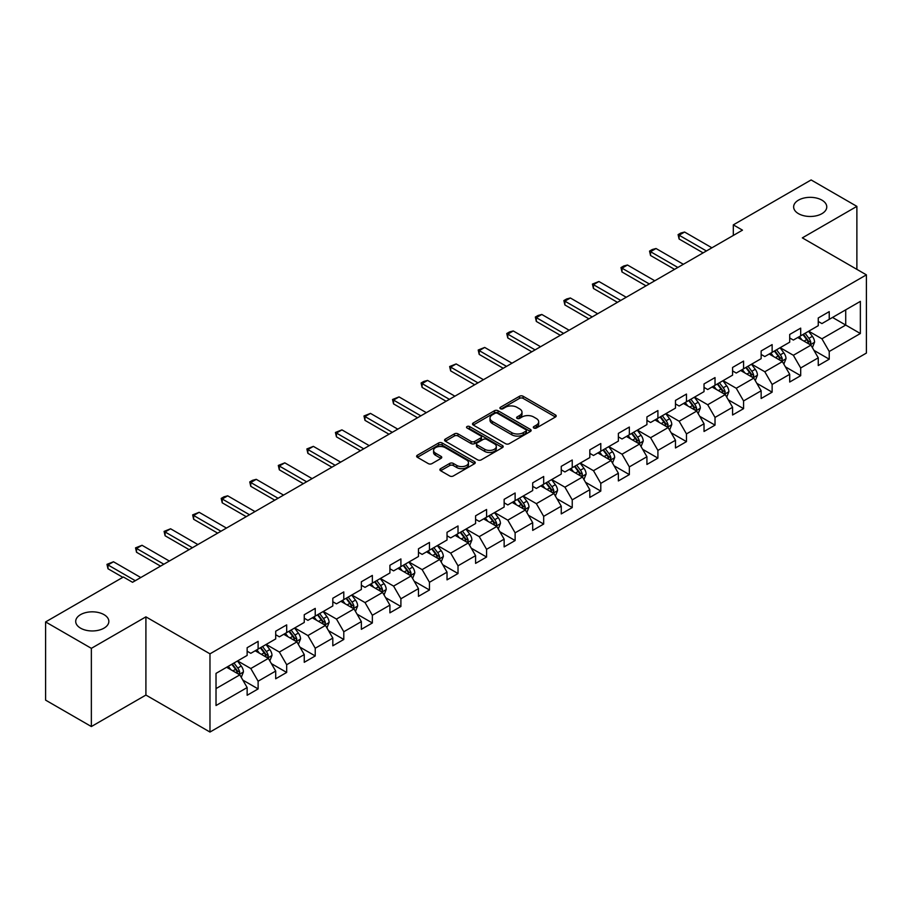 <?xml version="1.0" encoding="UTF-8"?>
<svg xmlns="http://www.w3.org/2000/svg" width="912" height="912" viewBox="0 0 912 912"><rect width="100%" height="100%" fill="white"/><g stroke="black" fill="none" stroke-linecap="round" stroke-linejoin="round"><path stroke-width="1.37" d="M533.851 428.024A1.778 1.026 0 0 0 536.359 428.024L555.454 417.001A2.542 1.471 0 0 0 556.195 415.963A2.542 1.471 0 0 0 555.454 414.926L523.112 396.253A2.542 1.471 0 0 0 519.521 396.253L500.426 407.276A1.778 1.026 0 0 0 499.913 408.006A1.778 1.026 0 0 0 500.426 408.724A1.778 1.026 0 0 0 502.945 408.724L505.419 407.299A8.128 4.697 0 0 1 516.91 407.299L519.612 408.861A8.128 4.697 0 0 1 521.995 412.178A8.128 4.697 0 0 1 519.612 415.496L517.138 416.921A1.778 1.026 0 0 0 516.614 417.65A1.778 1.026 0 0 0 517.138 418.38A1.778 1.026 0 0 0 519.658 418.38L522.12 416.955A8.128 4.697 0 0 1 533.623 416.955L536.313 418.505A8.128 4.697 0 0 1 538.696 421.823A8.128 4.697 0 0 1 536.313 425.14L533.851 426.577A1.778 1.026 0 0 0 533.326 427.295A1.778 1.026 0 0 0 533.851 428.024L533.851 426.577M103.991 614.631A16.564 9.565 0 0 0 85.933 612.556A16.564 9.565 0 0 0 75.707 621.391A16.564 9.565 0 0 0 80.564 628.163A16.564 9.565 0 0 0 98.621 630.226A16.564 9.565 0 0 0 108.847 621.391A16.564 9.565 0 0 0 103.991 614.631M821.917 200.138A16.564 9.565 0 0 0 803.86 198.064A16.564 9.565 0 0 0 793.634 206.899A16.564 9.565 0 0 0 798.49 213.67A16.564 9.565 0 0 0 816.548 215.745A16.564 9.565 0 0 0 826.774 206.899A16.564 9.565 0 0 0 821.917 200.138M440.644 468.665A2.542 1.471 0 0 0 439.892 469.703A2.542 1.471 0 0 0 440.644 470.74L449.719 475.973A2.542 1.471 0 0 0 453.31 475.973L474.514 463.741A2.542 1.471 0 0 0 475.255 462.703A2.542 1.471 0 0 0 474.514 461.666L442.172 442.993A2.542 1.471 0 0 0 438.569 442.993L417.377 455.225A2.542 1.471 0 0 0 416.624 456.262A2.542 1.471 0 0 0 417.377 457.3L428.332 463.627A2.542 1.471 0 0 0 431.923 463.627L440.998 458.394A2.542 1.471 0 0 0 441.75 457.357A2.542 1.471 0 0 0 440.998 456.319L435.56 453.184A6.794 3.922 0 0 1 433.576 450.403A6.794 3.922 0 0 1 437.771 446.777A6.794 3.922 0 0 1 445.181 447.632L466.465 459.922A6.794 3.922 0 0 1 468.46 462.703A6.794 3.922 0 0 1 464.265 466.328A6.794 3.922 0 0 1 456.855 465.473L453.31 463.421A2.542 1.471 0 0 0 449.719 463.421L440.644 468.665L440.644 470.74L449.719 465.542L449.719 463.421M145.909 616.854L91.36 648.341L45.6 621.927L45.6 700.131L91.36 726.545L145.909 695.058L209.977 732.051L209.977 653.836L145.909 616.854L145.909 695.058M856.881 269.359L856.881 206.374L802.332 237.872L866.4 274.854L209.977 653.836M856.881 206.374L811.121 179.949L733.316 224.865L733.316 235.433M45.6 621.927L123.394 577.011L132.548 582.289L742.471 230.155L733.316 224.865M505.59 443.711A2.542 1.471 0 0 0 509.192 443.711L530.385 431.479A2.542 1.471 0 0 0 531.137 430.441A2.542 1.471 0 0 0 530.385 429.404L498.043 410.731A2.542 1.471 0 0 0 494.452 410.731L473.248 422.963A2.542 1.471 0 0 0 472.507 424A2.542 1.471 0 0 0 473.248 425.038L505.59 443.711M467.765 428.412A1.778 1.026 0 0 1 469.566 428.663L469.566 426.542L502.455 445.535A2.542 1.471 0 0 1 503.196 446.572A2.542 1.471 0 0 1 502.455 447.61L481.251 459.842A2.542 1.471 0 0 1 477.649 459.842L445.307 441.169L445.307 439.094A2.542 1.471 0 0 0 444.566 440.131A2.542 1.471 0 0 0 445.307 441.169M445.307 439.094L454.381 433.861A2.542 1.471 0 0 1 457.984 433.861L471.094 441.431A2.542 1.471 0 0 0 474.685 441.431L480.704 437.954A2.542 1.471 0 0 0 481.456 436.916A2.542 1.471 0 0 0 480.704 435.879L467.058 428.002A1.778 1.026 0 0 1 466.534 427.272A1.778 1.026 0 0 1 467.628 426.326A1.778 1.026 0 0 1 469.566 426.542M209.977 732.051L866.4 353.069L866.4 274.854M242.843 680.101L258.119 688.925L258.119 681.207L275.698 671.061L275.698 678.779L286.676 672.44L286.676 664.723L304.255 654.577L304.255 662.294L315.233 655.956L315.233 648.238L332.812 638.092L332.812 645.81L343.79 639.472L343.79 631.754L361.357 621.608L361.357 629.326L372.347 622.976L372.347 615.269L389.914 605.123L389.914 612.83L400.904 606.491L400.904 598.774L418.471 588.628L418.471 596.345L429.461 590.007L429.461 582.289L447.028 572.143L447.028 579.861L458.018 573.523L458.018 565.805L475.585 555.659L475.585 563.377L486.575 557.038L486.575 549.32L504.142 539.174L504.142 546.892L515.12 540.542L515.12 532.836L532.699 522.69L532.699 530.396L543.677 524.058L543.677 516.34L561.256 506.194L561.256 513.912L572.234 507.574L572.234 499.856L589.813 489.71L589.813 497.428L600.791 491.089L600.791 483.371L618.37 473.225L618.37 480.943L629.348 474.605L629.348 466.887L646.927 456.741L646.927 464.459L657.905 458.109L657.905 450.403L675.473 440.257L675.473 447.963L686.462 441.625L686.462 433.907L704.03 423.772L704.03 431.479L715.019 425.14L715.019 417.422L732.587 407.276L732.587 414.994L743.576 408.656L743.576 400.938L761.144 390.792L761.144 398.51L772.133 392.171L772.133 384.454L789.701 374.308L789.701 382.025L800.69 375.676L800.69 367.969L818.258 357.823L818.258 365.541L829.236 359.191L829.236 351.485L860.358 333.518L860.358 301.382L845.72 309.841L845.72 325.06L860.358 333.518M258.119 688.925L247.141 695.263L247.141 687.557L216.019 705.523L216.019 673.387L247.141 655.42L247.141 647.714L258.119 641.364L258.119 649.082L275.698 638.936L275.698 631.218L286.676 624.88L286.676 632.597L304.255 622.451L304.255 614.734L315.233 608.395L315.233 616.113L332.812 605.967L332.812 598.249L343.79 591.911L343.79 599.629L361.357 589.483L361.357 581.765L372.347 575.426L372.347 583.133L389.914 572.987L389.914 565.28L400.904 558.931L400.904 566.648L418.471 556.502L418.471 548.785L429.461 542.446L429.461 550.164L447.028 540.018L447.028 532.3L458.018 525.962L458.018 533.68L475.585 523.534L475.585 515.816L486.575 509.477L486.575 517.195L504.142 507.049L504.142 499.331L515.12 492.993L515.12 500.699L532.699 490.553L532.699 482.847L543.677 476.497L543.677 484.215L561.256 474.069L561.256 466.351L572.234 460.013L572.234 467.731L589.813 457.585L589.813 449.867L600.791 443.528L600.791 451.246L618.37 441.1L618.37 433.382L629.348 427.044L629.348 434.762L646.927 424.616L646.927 416.898L657.905 410.56L657.905 418.266L675.473 408.12L675.473 400.414L686.462 394.064L686.462 401.782L704.03 391.636L704.03 383.929L715.019 377.579L715.019 385.297L732.587 375.151L732.587 367.433L743.576 361.095L743.576 368.813L761.144 358.667L761.144 350.949L772.133 344.611L772.133 352.328L789.701 342.182L789.701 334.465L800.69 328.126L800.69 335.833L818.258 325.687L818.258 317.98L829.236 311.63L829.236 319.348L860.358 301.382M255.189 650.769L268.367 658.384L250.8 668.53L237.622 660.915M247.141 651.202L250.8 653.311L258.119 649.082M250.8 668.53L258.119 681.207M268.367 658.384L275.698 671.061M283.746 634.285L296.924 641.9L279.357 652.046L266.179 644.431M275.698 634.706L279.357 636.827L286.676 632.597M279.357 652.046L286.676 664.723M296.924 641.9L304.255 654.577M312.303 617.8L325.481 625.415L307.914 635.561L294.736 627.946M304.255 618.222L307.914 620.342L315.233 616.113M307.914 635.561L315.233 648.238M325.481 625.415L332.812 638.092M340.86 601.316L354.038 608.92L336.471 619.066L323.293 611.462M332.812 601.738L336.471 603.847L343.79 599.629M336.471 619.066L343.79 631.754M354.038 608.92L361.357 621.608M369.417 584.831L382.595 592.435L365.028 602.581L351.838 594.977M361.357 585.253L365.028 587.362L372.347 583.133M365.028 602.581L372.347 615.269M382.595 592.435L389.914 605.123M397.974 568.347L411.152 575.951L393.585 586.097L380.395 578.482M389.914 568.769L393.585 570.878L400.904 566.648M393.585 586.097L400.904 598.774M411.152 575.951L418.471 588.628M426.531 551.851L439.709 559.466L422.131 569.612L408.952 561.997M418.471 552.273L422.131 554.393L429.461 550.164M422.131 569.612L429.461 582.289M439.709 559.466L447.028 572.143M455.088 535.367L468.266 542.982L450.688 553.128L437.509 545.513M447.028 535.789L450.688 537.909L458.018 533.68M450.688 553.128L458.018 565.805M468.266 542.982L475.585 555.659M483.645 518.882L496.823 526.486L479.245 536.632L466.066 529.028M475.585 519.304L479.245 521.413L486.575 517.195M479.245 536.632L486.575 549.32M496.823 526.486L504.142 539.174M512.202 502.398L525.38 510.002L507.802 520.148L494.623 512.544M504.142 502.82L507.802 504.929L515.12 500.699M507.802 520.148L515.12 532.836M525.38 510.002L532.699 522.69M540.748 485.914L553.937 493.517L536.359 503.663L523.18 496.06M532.699 486.335L536.359 488.444L543.677 484.215M536.359 503.663L543.677 516.34M553.937 493.517L561.256 506.194M569.305 469.418L582.483 477.033L564.916 487.179L551.737 479.564M561.256 469.84L564.916 471.96L572.234 467.731M564.916 487.179L572.234 499.856M582.483 477.033L589.813 489.71M597.862 452.933L611.04 460.549L593.473 470.695L580.294 463.079M589.813 453.355L593.473 455.476L600.791 451.246M593.473 470.695L600.791 483.371M611.04 460.549L618.37 473.225M626.419 436.449L639.597 444.053L622.03 454.199L608.851 446.595M618.37 436.871L622.03 438.98L629.348 434.762M622.03 454.199L629.348 466.887M639.597 444.053L646.927 456.741M654.976 419.965L668.154 427.568L650.587 437.714L637.408 430.111M646.927 420.386L650.587 422.495L657.905 418.266M650.587 437.714L657.905 450.403M668.154 427.568L675.473 440.257M683.533 403.48L696.711 411.084L679.144 421.23L665.954 413.626M675.473 403.902L679.144 406.011L686.462 401.782M679.144 421.23L686.462 433.907M696.711 411.084L704.03 423.772M712.09 386.984L725.268 394.6L707.701 404.746L694.511 397.13M704.03 387.406L707.701 389.527L715.019 385.297M707.701 404.746L715.019 417.422M725.268 394.6L732.587 407.276M740.647 370.5L753.825 378.115L736.246 388.261L723.068 380.646M732.587 370.922L736.246 373.042L743.576 368.813M736.246 388.261L743.576 400.938M753.825 378.115L761.144 390.792M769.204 354.016L782.382 361.619L764.803 371.765L751.625 364.162M761.144 354.437L764.803 356.546L772.133 352.328M764.803 371.765L772.133 384.454M782.382 361.619L789.701 374.308M797.761 337.531L810.939 345.135L793.36 355.281L780.182 347.677M789.701 337.953L793.36 340.062L800.69 335.833M793.36 355.281L800.69 367.969M810.939 345.135L818.258 357.823M832.531 317.444L845.72 325.06L821.917 338.797L808.739 331.193M818.258 321.469L821.917 323.578L829.236 319.348M821.917 338.797L829.236 351.485M91.36 648.341L91.36 726.545M216.019 688.606L239.822 674.869L226.632 667.265M239.822 674.869L247.141 687.557M813.96 350.368L829.236 359.191M785.403 366.852L800.69 375.676M756.846 383.348L772.133 392.171M728.289 399.832L743.576 408.656M699.732 416.317L715.019 425.14M671.175 432.801L686.462 441.625M642.618 449.285L657.905 458.109M614.061 465.781L629.348 474.605M585.504 482.266L600.791 491.089M556.958 498.75L572.234 507.574M528.401 515.234L543.677 524.058M499.844 531.719L515.12 540.542M471.287 548.215L486.575 557.038M442.73 564.699L458.018 573.523M414.173 581.183L429.461 590.007M385.616 597.668L400.904 606.491M357.059 614.152L372.347 622.976M328.502 630.648L343.79 639.472M299.945 647.132L315.233 655.956M271.388 663.617L286.676 672.44M534.557 428.275L536.313 427.261A8.128 4.697 0 0 0 538.696 423.943L538.696 421.823M521.995 412.178L521.995 414.287A8.128 4.697 0 0 1 519.612 417.616L517.845 418.631M555.419 417.023L523.112 398.373A2.542 1.471 0 0 0 519.521 398.373L501.144 408.975M530.351 431.49L498.043 412.84A2.542 1.471 0 0 0 494.452 412.84L473.282 425.06L473.248 422.963M525.893 431.159A1.778 1.026 0 0 0 526.418 430.441A1.778 1.026 0 0 0 525.893 429.712L497.507 413.318A1.778 1.026 0 0 0 494.988 413.318L492.389 414.823A8.128 4.697 0 0 0 490.006 418.141A8.128 4.697 0 0 0 492.389 421.458L511.792 432.664A8.128 4.697 0 0 0 523.294 432.664L525.893 431.159L525.893 433.28A1.778 1.026 0 0 0 526.418 432.55L526.418 430.441M490.006 418.141L490.006 420.261A8.128 4.697 0 0 0 492.389 423.578L492.389 421.458M525.893 433.28L523.294 434.785A8.128 4.697 0 0 1 511.792 434.785L492.389 423.578M445.341 441.191L454.381 435.97L454.381 433.861M481.456 436.916L481.456 439.037A2.542 1.471 0 0 1 480.704 440.074L474.685 443.551A2.542 1.471 0 0 1 471.094 443.551L457.984 435.97A2.542 1.471 0 0 0 454.381 435.97M469.566 428.663L502.421 447.621M484.705 449.285A6.794 3.922 0 0 0 492.115 450.14A6.794 3.922 0 0 0 496.31 446.515A6.794 3.922 0 0 0 494.315 443.745L486.814 439.413A2.542 1.471 0 0 0 483.223 439.413L477.204 442.879A2.542 1.471 0 0 0 476.463 443.916A2.542 1.471 0 0 0 477.204 444.953L484.705 449.285L484.705 451.406A6.794 3.922 0 0 0 492.115 452.249A6.794 3.922 0 0 0 496.31 448.624L496.31 446.515M476.463 443.916L476.463 446.036A2.542 1.471 0 0 0 477.204 447.074L477.204 444.953M484.705 451.406L477.204 447.074M468.46 462.703L468.46 464.812A6.794 3.922 0 0 1 464.265 468.437A6.794 3.922 0 0 1 456.855 467.582L453.31 465.542A2.542 1.471 0 0 0 449.719 465.542M433.576 450.403L433.576 452.523A6.794 3.922 0 0 0 435.56 455.293L435.56 453.184M440.963 458.417L435.56 455.293M474.479 463.752L442.172 445.102A2.542 1.471 0 0 0 438.569 445.102L417.411 457.322M812.387 347.643L814.564 342.16A6.863 3.956 -120 0 0 812.375 336.311L808.591 331.273M802.001 339.982L799.436 336.562M809.879 344.531L810.859 342.445A6.863 3.956 -120 0 0 808.887 338.329L805.114 333.279M803.392 334.271L807.587 339.868A3.5 2.018 60 0 1 808.226 340.928L810.859 342.445M802.913 334.544L806.698 339.595A6.863 3.956 60 0 1 808.659 343.721M706.412 250.971L679.098 235.205L679.098 239.012L678.095 234.623L680.842 233.039L684.593 232.036L711.907 247.802M703.118 252.875L679.098 239.012M684.593 232.036L679.098 235.205L678.095 234.623M783.83 364.127L786.007 358.644A6.863 3.956 -120 0 0 783.818 352.807L780.034 347.757M773.444 356.467L770.879 353.047M781.322 361.015L782.302 358.94A6.863 3.956 -120 0 0 780.341 354.814L776.557 349.763M774.835 350.755L779.03 356.353A3.5 2.018 60 0 1 779.669 357.413L782.302 358.94M774.356 351.04L778.141 356.079A6.863 3.956 60 0 1 780.102 360.206M755.273 380.612L757.45 375.128A6.863 3.956 -120 0 0 755.261 369.292L751.477 364.241M744.899 372.951L742.322 369.531M752.765 377.5L753.745 375.425A6.863 3.956 -120 0 0 751.784 371.298L748 366.259M746.278 367.251L750.473 372.837A3.5 2.018 60 0 1 751.112 373.897L753.745 375.425M745.811 367.525L749.584 372.563A6.863 3.956 60 0 1 751.545 376.69M677.855 267.455L650.541 251.689L650.541 255.497L649.538 251.108L652.285 249.523L656.036 248.52L683.35 264.286M674.561 269.359L650.541 255.497M656.036 248.52L650.541 251.689L649.538 251.108M649.298 283.951L621.995 268.174L621.995 271.981L620.981 267.592L623.728 266.008L627.479 265.004L654.793 280.782M646.004 285.844L621.995 271.981M627.479 265.004L621.995 268.174L620.981 267.592M726.716 397.108L728.893 391.613A6.863 3.956 -120 0 0 726.704 385.776L722.92 380.737M716.342 389.447L713.777 386.015M724.208 393.984L725.188 391.909A6.863 3.956 -120 0 0 723.227 387.782L719.443 382.744M717.733 383.735L721.916 389.333A3.5 2.018 60 0 1 722.555 390.393L725.188 391.909M717.254 384.009L721.027 389.048A6.863 3.956 60 0 1 722.988 393.175M698.159 413.592L700.336 408.109A6.863 3.956 -120 0 0 698.147 402.26L694.363 397.222M687.785 405.931L685.22 402.5M695.651 410.468L696.631 408.394A6.863 3.956 -120 0 0 694.67 404.267L690.886 399.228M689.176 400.22L693.359 405.817A3.5 2.018 60 0 1 693.998 406.877L696.631 408.394M688.697 400.493L692.47 405.544A6.863 3.956 60 0 1 694.431 409.67M669.602 430.076L671.779 424.593A6.863 3.956 -120 0 0 669.59 418.745L665.817 413.706M659.228 422.416L656.663 418.984M667.094 426.953L668.074 424.878A6.863 3.956 -120 0 0 666.113 420.763L662.329 415.712M660.619 416.704L664.802 422.302A3.5 2.018 60 0 1 665.441 423.362L668.074 424.878M660.14 416.978L663.913 422.028A6.863 3.956 60 0 1 665.874 426.155M620.741 300.436L593.438 284.669L593.438 288.466L592.424 284.088L598.922 281.5L626.236 297.266M617.447 302.339L593.438 288.466M598.922 281.5L593.438 284.669L592.424 284.088M592.184 316.92L564.881 301.154L564.881 304.961L563.867 300.572L566.614 298.988L570.365 297.985L597.679 313.751M588.89 318.824L564.881 304.961M570.365 297.985L564.881 301.154L563.867 300.572M563.639 333.404L536.324 317.638L536.324 321.446L535.321 317.057L538.057 315.472L541.819 314.469L569.122 330.235M560.344 335.308L536.324 321.446M541.819 314.469L536.324 317.638L535.321 317.057M535.082 349.889L507.767 334.123L507.767 337.93L506.764 333.541L509.5 331.957L513.262 330.953L540.565 346.72M531.787 351.793L507.767 337.93M513.262 330.953L507.767 334.123L506.764 333.541M506.525 366.385L479.21 350.607L479.21 354.415L478.207 350.026L484.705 347.438L512.008 363.204M503.23 368.277L479.21 354.415M484.705 347.438L479.21 350.607L478.207 350.026M477.968 382.869L450.653 367.103L450.653 370.899L449.65 366.521L456.148 363.934L483.463 379.7M474.673 384.773L450.653 370.899M456.148 363.934L450.653 367.103L449.65 366.521M449.411 399.353L422.096 383.587L422.096 387.395L421.093 383.006L423.841 381.421L427.591 380.418L454.906 396.184M446.116 401.257L422.096 387.395M427.591 380.418L422.096 383.587L421.093 383.006M420.854 415.838L393.539 400.072L393.539 403.879L392.536 399.49L399.034 396.902L426.349 412.669M417.559 417.742L393.539 403.879M399.034 396.902L393.539 400.072L392.536 399.49M392.297 432.322L364.982 416.556L364.982 420.364L363.979 415.975L370.477 413.387L397.792 429.153M389.002 434.226L364.982 420.364M370.477 413.387L364.982 416.556L363.979 415.975M363.74 448.818L336.437 433.04L336.437 436.848L335.422 432.459L341.92 429.871L369.235 445.637M360.445 450.71L336.437 436.848M341.92 429.871L336.437 433.04L335.422 432.459M335.183 465.302L307.88 449.536L307.88 453.332L306.865 448.955L313.363 446.367L340.678 462.133M331.888 467.206L307.88 453.332M313.363 446.367L307.88 449.536L306.865 448.955M306.626 481.787L279.323 466.021L279.323 469.828L278.308 465.439L284.806 462.851L312.121 478.618M303.331 483.691L279.323 469.828M284.806 462.851L279.323 466.021L278.308 465.439M278.069 498.271L250.766 482.505L250.766 486.313L249.751 481.924L252.499 480.339L256.261 479.336L283.564 495.102M274.774 500.175L250.766 486.313M256.261 479.336L250.766 482.505L249.751 481.924M249.523 514.756L222.209 498.989L222.209 502.797L221.206 498.408L223.942 496.823L227.704 495.82L255.007 511.586M246.229 516.659L222.209 502.797M227.704 495.82L222.209 498.989L221.206 498.408M220.966 531.251L193.652 515.474L193.652 519.281L192.649 514.892L199.147 512.305L226.45 528.071M217.672 533.144L193.652 519.281M199.147 512.305L193.652 515.474L192.649 514.892M192.409 547.736L165.095 531.97L165.095 535.766L164.092 531.388L170.59 528.789L197.893 544.567M189.115 549.64L165.095 535.766M170.59 528.789L165.095 531.97L164.092 531.388M163.852 564.22L136.538 548.454L136.538 552.262L135.535 547.873L142.033 545.285L169.347 561.051M160.558 566.124L136.538 552.262M142.033 545.285L136.538 548.454L135.535 547.873M641.045 446.561L643.222 441.077A6.863 3.956 -120 0 0 641.033 435.241L637.26 430.19M630.671 438.9L628.106 435.48M638.537 443.449L639.517 441.374A6.863 3.956 -120 0 0 637.556 437.247L633.783 432.197M632.062 433.189L636.257 438.786A3.5 2.018 60 0 1 636.884 439.846L639.517 441.374M631.583 433.474L635.356 438.512A6.863 3.956 60 0 1 637.328 442.639M612.488 463.045L614.665 457.562A6.863 3.956 -120 0 0 612.476 451.725L608.703 446.675M602.114 455.384L599.549 451.964M609.98 459.933L610.96 457.858A6.863 3.956 -120 0 0 608.999 453.731L605.226 448.681M603.505 449.684L607.7 455.27A3.5 2.018 60 0 1 608.327 456.331L610.96 457.858M603.026 449.958L606.799 454.997A6.863 3.956 60 0 1 608.771 459.124M583.931 479.541L586.108 474.046A6.863 3.956 -120 0 0 583.919 468.209L580.146 463.171M573.557 471.88L570.992 468.449M581.423 476.417L582.403 474.343A6.863 3.956 -120 0 0 580.442 470.216L576.669 465.177M574.948 466.169L579.143 471.766A3.5 2.018 60 0 1 579.77 472.826L582.403 474.343M574.469 466.442L578.254 471.481A6.863 3.956 60 0 1 580.214 475.608M555.374 496.025L557.551 490.542A6.863 3.956 -120 0 0 555.362 484.694L551.589 479.655M545 488.365L542.435 484.933M552.866 492.902L553.858 490.827A6.863 3.956 -120 0 0 551.885 486.7L548.112 481.661M546.391 482.653L550.586 488.251A3.5 2.018 60 0 1 551.213 489.311L553.858 490.827M545.912 482.927L549.697 487.977A6.863 3.956 60 0 1 551.657 492.092M526.817 512.51L528.994 507.026A6.863 3.956 -120 0 0 526.805 501.178L523.032 496.139M516.443 504.849L513.878 501.418M524.32 509.386L525.301 507.311A6.863 3.956 -120 0 0 523.328 503.185L519.555 498.146M517.834 499.138L522.029 504.735A3.5 2.018 60 0 1 522.667 505.795L525.301 507.311M517.355 499.411L521.14 504.461A6.863 3.956 60 0 1 523.1 508.588M498.271 528.994L500.449 523.511A6.863 3.956 -120 0 0 498.26 517.674L494.475 512.624M487.886 521.333L485.321 517.913M495.763 525.882L496.744 523.807A6.863 3.956 -120 0 0 494.771 519.68L490.998 514.63M489.277 515.622L493.472 521.219A3.5 2.018 60 0 1 494.11 522.28L496.744 523.807M488.798 515.907L492.583 520.946A6.863 3.956 60 0 1 494.543 525.073M469.714 545.479L471.892 539.995A6.863 3.956 -120 0 0 469.703 534.158L465.918 529.108M459.34 537.818L456.764 534.398M467.206 542.366L468.187 540.292A6.863 3.956 -120 0 0 466.226 536.165L462.441 531.115M460.72 532.118L464.915 537.704A3.5 2.018 60 0 1 465.553 538.764L468.187 540.292M460.241 532.391L464.026 537.43A6.863 3.956 60 0 1 465.986 541.557M441.157 561.974L443.335 556.48A6.863 3.956 -120 0 0 441.146 550.643L437.361 545.604M430.783 554.314L428.207 550.882M438.649 558.851L439.63 556.776A6.863 3.956 -120 0 0 437.669 552.649L433.884 547.61M432.163 548.602L436.358 554.188A3.5 2.018 60 0 1 436.996 555.26L439.63 556.776M431.695 548.876L435.469 553.915A6.863 3.956 60 0 1 437.429 558.041M412.6 578.459L414.778 572.975A6.863 3.956 -120 0 0 412.589 567.127L408.804 562.088M402.226 570.798L399.661 567.367M410.092 575.335L411.073 573.26A6.863 3.956 -120 0 0 409.112 569.134L405.327 564.095M403.617 565.087L407.801 570.684A3.5 2.018 60 0 1 408.439 571.744L411.073 573.26M403.138 565.36L406.912 570.41A6.863 3.956 60 0 1 408.872 574.526M384.043 594.943L386.221 589.46A6.863 3.956 -120 0 0 384.032 583.612L380.258 578.573M373.669 587.282L371.104 583.851M381.535 591.82L382.516 589.745A6.863 3.956 -120 0 0 380.555 585.618L376.77 580.579M375.06 581.571L379.244 587.168A3.5 2.018 60 0 1 379.882 588.229L382.516 589.745M374.581 581.845L378.355 586.895A6.863 3.956 60 0 1 380.315 591.022M355.486 611.428L357.664 605.944A6.863 3.956 -120 0 0 355.475 600.107L351.701 595.057M345.112 603.767L342.547 600.347M352.978 608.315L353.959 606.241A6.863 3.956 -120 0 0 351.998 602.114L348.224 597.064M346.503 598.055L350.687 603.653A3.5 2.018 60 0 1 351.325 604.713L353.959 606.241M346.024 598.329L349.798 603.379A6.863 3.956 60 0 1 351.77 607.506M326.929 627.912L329.107 622.429A6.863 3.956 -120 0 0 326.918 616.592L323.144 611.542M316.555 620.251L313.99 616.831M324.421 624.8L325.402 622.725A6.863 3.956 -120 0 0 323.441 618.598L319.667 613.548M317.946 614.54L322.141 620.137A3.5 2.018 60 0 1 322.768 621.197L325.402 622.725M317.467 614.825L321.241 619.864A6.863 3.956 60 0 1 323.213 623.99M298.372 644.408L300.55 638.913A6.863 3.956 -120 0 0 298.361 633.076L294.587 628.026M287.998 636.747L285.433 633.316M295.864 641.284L296.845 639.209A6.863 3.956 -120 0 0 294.884 635.083L291.11 630.044M289.389 631.036L293.584 636.622A3.5 2.018 60 0 1 294.211 637.693L296.845 639.209M288.91 631.309L292.684 636.348A6.863 3.956 60 0 1 294.656 640.475M269.815 660.892L271.993 655.409A6.863 3.956 -120 0 0 269.804 649.561L266.03 644.522M259.441 653.231L256.876 649.8M267.307 657.769L268.288 655.694A6.863 3.956 -120 0 0 266.327 651.567L262.553 646.528M260.832 647.52L265.027 653.117A3.5 2.018 60 0 1 265.654 654.178L268.288 655.694M260.353 647.794L264.138 652.832A6.863 3.956 60 0 1 266.099 656.959M241.258 677.377L243.436 671.893A6.863 3.956 -120 0 0 241.247 666.045L237.473 661.006M230.884 669.716L228.319 666.284M238.75 674.253L239.742 672.178A6.863 3.956 -120 0 0 237.77 668.051L233.996 663.013M232.275 664.004L236.47 669.602A3.5 2.018 60 0 1 237.109 670.662L239.742 672.178M231.796 664.278L235.581 669.328A6.863 3.956 60 0 1 237.542 673.455M135.295 580.705L107.981 564.938L107.981 568.746L106.978 564.357L113.476 561.769L140.79 577.535M122.846 577.319L107.981 568.746M113.476 561.769L107.981 564.938L106.978 564.357M536.313 427.261L536.313 425.14M517.138 418.38L517.138 416.921M519.612 417.616L519.612 415.496M500.426 408.724L500.426 407.276M519.521 398.373L519.521 396.253M523.112 398.373L523.112 396.253M555.454 417.001L555.454 414.926M494.452 412.84L494.452 410.731M498.043 412.84L498.043 410.731M530.385 431.479L530.385 429.404M511.792 434.785L511.792 432.664M523.294 434.785L523.294 432.664M457.984 435.97L457.984 433.861M471.094 443.551L471.094 441.431M474.685 443.551L474.685 441.431M480.704 440.074L480.704 437.954M502.455 447.61L502.455 445.535M453.31 465.542L453.31 463.421M456.855 467.582L456.855 465.473M440.998 458.394L440.998 456.319M417.377 457.3L417.377 455.225M438.569 445.102L438.569 442.993M442.172 445.102L442.172 442.993M474.514 463.741L474.514 461.666M810.255 344.747L814.519 342.285M808.887 338.329L812.375 336.311M804.008 341.145L806.698 339.595M781.698 361.232L785.962 358.781M780.341 354.814L783.818 352.807M775.462 357.629L778.141 356.079M753.141 377.716L757.405 375.265M751.784 371.298L755.261 369.292M746.905 374.114L749.584 372.563M724.595 394.212L728.848 391.75M723.227 387.782L726.704 385.776M718.348 390.598L721.027 389.048M696.038 410.696L700.291 408.234M694.67 404.267L698.147 402.26M689.791 407.083L692.47 405.544M667.481 427.181L671.734 424.718M666.113 420.763L669.59 418.745M661.234 423.578L663.913 422.028M638.924 443.665L643.177 441.214M637.556 437.247L641.033 435.241M632.677 440.063L635.356 438.512M610.367 460.15L614.62 457.699M608.999 453.731L612.476 451.725M604.12 456.547L606.799 454.997M581.81 476.645L586.063 474.183M580.442 470.216L583.919 468.209M575.563 473.032L578.254 471.481M553.253 493.13L557.506 490.667M551.885 486.7L555.362 484.694M547.006 489.516L549.697 487.977M524.696 509.614L528.96 507.152M523.328 503.185L526.805 501.178M518.449 506.012L521.14 504.461M496.139 526.099L500.403 523.648M494.771 519.68L498.26 517.674M489.892 522.496L492.583 520.946M467.582 542.583L471.846 540.132M466.226 536.165L469.703 534.158M461.347 538.981L464.026 537.43M439.037 559.079L443.289 556.616M437.669 552.649L441.146 550.643M432.79 555.465L435.469 553.915M410.48 575.563L414.732 573.101M409.112 569.134L412.589 567.127M404.233 571.949L406.912 570.41M381.923 592.048L386.175 589.585M380.555 585.618L384.032 583.612M375.676 588.445L378.355 586.895M353.366 608.532L357.618 606.081M351.998 602.114L355.475 600.107M347.119 604.93L349.798 603.379M324.809 625.016L329.061 622.565M323.441 618.598L326.918 616.592M318.562 621.414L321.241 619.864M296.252 641.501L300.504 639.05M294.884 635.083L298.361 633.076M290.005 637.898L292.684 636.348M267.695 657.997L271.947 655.534M266.327 651.567L269.804 649.561M261.448 654.383L264.138 652.832M239.138 674.481L243.39 672.019M237.77 668.051L241.247 666.045M232.891 670.879L235.581 669.328"/></g></svg>
